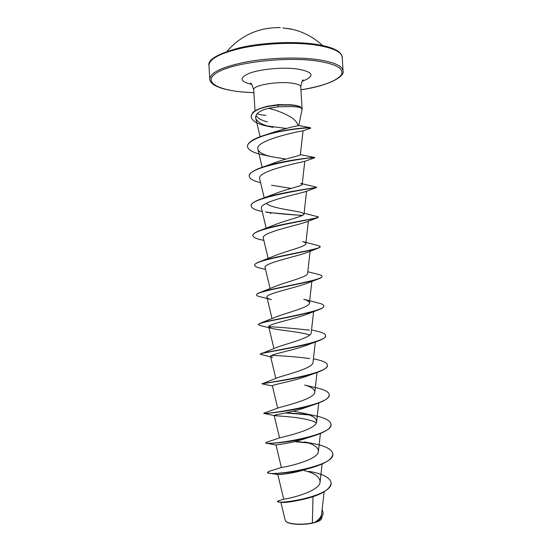 <?xml version="1.0" encoding="UTF-8"?>
<svg xmlns="http://www.w3.org/2000/svg" width="552" height="552" viewBox="0 0 552 552"><rect width="100%" height="100%" fill="white"/><g stroke="black" fill="none" stroke-linecap="round" stroke-linejoin="round"><path stroke-width="0.83" d="M292.236 29.27L282.928 27.973M286.233 521.626C289.269 524.711 304.718 525.359 314.219 522.723C317.669 521.799 319.967 520.722 321.105 519.494M280.885 502.244L285.205 520.267L285.964 521.398C288.848 524.269 302.599 525.131 312.377 522.958L314.398 522.572C318.766 519.874 321.174 517.01 321.609 513.995L324.134 491.797M301.033 107.716L301.019 107.592C300.067 106.267 296.838 105.356 291.325 104.852L278.236 104.797L278.36 106.791L268.527 108.295C276.718 110.269 284.176 113.208 290.904 117.121C294.906 119.687 297.293 122.558 298.066 125.725L298.791 125.504L302.089 109.337L301.061 107.881C300.15 106.543 296.907 105.618 291.339 105.108L278.249 105.052L267.361 106.522L260.392 108.523C257.391 109.731 255.293 110.855 254.099 111.883C252.022 113.65 251.05 115.347 251.167 116.969L251.153 116.72C252.478 113.581 250.422 110.821 267.375 106.26L278.222 104.611L267.375 106.26M291.366 104.859L278.222 104.611M301.061 107.881C299.384 107.191 296.293 106.757 291.801 106.57L278.36 106.791M257.135 113.746C259.095 114.519 262.027 115.051 265.926 115.347M313.005 496.662L312.377 522.958M308.872 471.353C322.596 473.664 330.02 477.501 331.145 482.855C332.759 496.745 275.089 504.997 277.552 501.299L283.776 499.063C284.749 499.643 319.981 492.073 320.112 481.848C319.753 476.749 314.371 472.967 303.966 470.511M268.886 471.401L281.554 467.427C283.348 467.565 318.435 460.32 318.414 451.315C318.207 447.23 313.584 444.098 304.552 441.904L312.825 443.504C325.142 445.726 331.8 449.169 332.815 453.827C335.823 467.289 265.602 477.087 267.499 472.27L269.887 471.118M266.499 442.338L280.147 437.653C284.135 436.749 316.786 429.532 316.62 421.693C316.51 418.278 312.529 415.546 304.683 413.51L293.243 411.157M278.933 407.7C284.763 405.865 315.095 398.848 314.819 392.065C314.778 389.229 311.39 386.897 304.656 385.054L316.572 387.842C324.535 389.595 328.75 391.885 329.22 394.708C332.042 405.182 261.772 414.987 263.863 413.172L278.933 407.7M262.442 383.695L277.884 377.575C285.26 374.925 313.37 368.246 313.018 362.422L315.33 341.992M260.296 354.122L276.98 347.298C285.625 343.958 311.611 337.727 311.218 332.766L313.605 311.645M260.578 323.058L276.221 316.869C285.874 312.984 309.844 307.264 309.417 303.103C309.458 301.654 307.567 300.364 303.745 299.232L318.877 303.138C322.051 303.931 323.7 304.849 323.817 305.891C326.425 311.024 271.405 319.58 260.578 323.058L258.419 324.631C256.19 322.333 303.338 315.647 318.849 309.693C322.209 308.402 323.872 307.216 323.831 306.139L323.817 306.015M256.597 294.878L256.577 294.754C256.549 294.05 257.818 293.25 260.378 292.36L275.607 286.302C286.033 282.01 308.064 276.856 307.609 273.433L310.114 251.257M265.533 269.41L260.496 268.175C256.818 267.375 254.907 266.437 254.769 265.353L254.755 265.105C254.72 263.98 256.673 262.731 260.606 261.351L275.131 255.604C286.143 251.043 306.263 246.496 305.808 243.749C305.849 242.942 304.745 242.211 302.496 241.541L317.759 245.454M263.863 240.41L260.999 239.72C255.859 238.609 253.175 237.263 252.947 235.683L252.926 235.435C252.906 233.779 255.7 231.978 261.303 230.039L274.792 224.788C286.212 220.082 304.449 216.184 304 214.052L301.682 212.534C294.823 210.547 272.557 208.415 266.74 203.785M251.112 205.868L251.105 205.744C251.119 203.433 254.914 200.997 262.497 198.444L274.606 193.855C286.246 189.15 302.62 185.92 302.185 184.354L300.716 183.395L316.241 187.087M249.283 176.164L249.276 176.04C249.373 172.907 254.375 169.754 264.277 166.58L274.592 162.819C286.246 158.258 300.785 155.692 300.378 154.636L314.792 157.492L311.155 157.734M247.455 146.439L247.448 146.315C247.655 142.202 253.996 138.297 266.478 134.605L274.537 131.88C286.391 128.319 294.23 126.263 298.066 125.725M268.527 108.295C259.343 110.676 255.072 114.002 255.728 118.266C257.356 122.302 263.132 125.345 273.047 127.388M272.032 156.802L264.994 155.25C254.099 153.249 248.255 150.351 247.462 146.563C246.806 141.353 261.752 135.185 279.36 131.714C296.81 128.181 311.004 127.567 310.797 128.126L302.965 130.872C301.592 130.817 254.03 140.18 257.901 149.392C259.095 152.524 263.808 155.002 272.032 156.802L285.901 159.079M314.75 157.755L304.449 161.412C300.888 162.391 256.059 171.03 259.716 178.986L264.201 197.844M271.487 185.224L291.29 188.398M262.214 211.506L261.896 211.43C255.072 209.995 251.477 208.187 251.119 205.993C248.303 197.554 315.661 187.77 316.531 187.535L305.649 191.558C299.405 193.759 258.191 201.942 261.517 208.58L266.202 228.224M317.248 217.84L306.608 221.876C298.142 225.126 260.337 232.709 263.338 238.16L268.168 258.474M317.779 248.338L307.333 252.367C297.059 256.473 262.504 263.338 265.132 267.734L270.114 288.599M317.897 279.119L307.837 283.003C296.086 287.778 264.67 293.85 266.947 297.3C267.216 298.149 268.727 298.915 271.467 299.605L260.358 296.803C257.929 296.286 256.673 295.686 256.59 295.003C254.134 291.435 306.16 283.673 318.925 278.732C321.022 277.911 322.057 277.166 322.03 276.497L322.016 276.248C321.947 275.6 320.905 275.013 318.883 274.503L307.809 271.736M318.849 309.693L308.126 313.777C295.272 319.022 266.823 324.259 268.755 326.853L271.957 328.433C279.402 330.275 299.908 331.8 309.769 334.974M318.318 340.908L308.202 344.683C294.506 350.196 268.983 354.57 270.57 356.406L272.633 357.379L260.24 354.246C258.267 353.066 300.612 347.567 318.318 340.908C323.23 339.073 325.673 337.355 325.632 335.761L325.618 335.519C325.425 333.988 323.044 332.67 318.49 331.566L311.542 329.896M308.03 375.705C293.864 381.273 271.101 384.799 272.377 385.945L262.055 383.84C260.371 383.64 297.983 379.39 317.317 372.365C324.072 369.93 327.446 367.597 327.433 365.369L327.419 365.245M313.605 404.768L307.616 406.838C293.229 412.268 273.212 414.938 274.199 415.47L274.654 415.656C277.891 416.111 305.366 416.939 316.372 422.673M313.55 435.963L306.898 438.053C292.663 443.125 275.296 445.002 276 444.995L266.064 443.18C268.341 444.146 294.526 442.042 313.55 435.963C325.024 432.313 330.855 428.497 331.027 424.522L331.021 424.398M305.808 469.352C292.463 473.74 278.111 474.92 277.849 474.534L270.211 473.361M303.462 499.318C291.732 501.92 284.328 502.913 281.258 502.292L279.636 502.092M323.106 512.698L323.113 512.815C323.099 516.148 320.615 519.246 315.675 522.123L315.433 522.247C318.345 521.364 320.305 520.377 321.305 519.28L322.106 516.451M300.274 470.256L301.13 470.338M278.173 500.871L278.705 500.712M322.099 509.717L323.099 512.573C323.03 516.203 320.146 519.529 314.461 522.544L314.398 522.572M299.46 470.421L300.35 470.504M331.152 482.979L331.159 483.103C329.958 489.631 321.354 494.882 305.346 498.87C291.842 501.706 282.948 502.748 278.656 501.989L277.552 501.299M315.675 522.123L314.461 522.544M267.347 121.888C261.027 120.191 257.301 117.99 256.156 115.292M307.022 442.587L295.223 441.469M290.469 441.241L289.103 441.2M266.009 442.49L265.678 442.732C263.69 446.05 333.932 436.246 331.014 424.274C330.324 420.617 324.969 417.767 314.964 415.739L312.901 415.332M308.057 414.538L286.405 412.73M262.29 383.481C265.084 383.336 330.255 373.607 327.419 365.12C327.108 363.002 323.879 361.229 317.731 359.794L313.432 358.807M261.206 353.439C268.341 351.507 328.378 342.226 325.618 335.519M260.378 292.36C274.316 287.599 324.417 279.974 322.016 276.248M260.606 261.351C277.07 255.617 322.368 249.062 320.208 246.585L318.518 245.633M261.303 230.039C279.754 223.65 320.298 218.275 318.407 216.908L304.097 213.203M302.655 215.314C290.138 214.825 277.78 213.686 265.574 211.906M262.497 198.444C282.369 191.737 318.2 187.611 316.6 187.211L316.503 187.142M264.277 166.58C284.259 160.142 314.516 157.175 314.737 157.486M266.478 134.605C285.129 129.147 307.871 127.243 310.321 127.747L310.797 128.126M286.15 128.416L267.644 126.015M267.499 472.27L269.079 473.216C273.909 474.237 293.74 472.829 310.465 468.075C324.949 463.921 332.401 459.25 332.828 454.075L332.815 453.951M308.375 443.008L294.43 441.655M289.22 441.441L287.751 441.407M265.678 442.732L266.064 443.18M309.168 414.938L285.439 412.937M274.654 415.656L263.877 413.42C262.676 414.041 295.458 411.047 315.758 404.057C324.693 401 329.185 397.964 329.233 394.956L329.22 394.832M309.72 358.524C296.113 356.833 283.397 355.798 271.57 355.433M309.472 330.144C294.927 328.53 281.354 327.35 268.748 326.618M271.957 328.433L260.606 325.632L258.419 324.631M254.769 265.353C252.126 260.351 309.12 251.677 318.573 248.048L320.208 246.585M252.947 235.683C250.173 229.066 312.287 219.689 317.786 217.64L318.359 217.033M302.234 215.528L266.609 212.313M260.592 182.698C253.458 181.015 249.69 178.882 249.29 176.288C246.454 166.042 316.903 156.195 314.806 157.741L314.792 157.492M311.356 157.969L307.588 158.093M270.135 126.753C258.405 124.614 252.085 121.357 251.167 116.969M282.838 27.952L284.211 28.111M227.051 51.322C241.224 35.149 258.971 27.262 280.299 27.641L279.443 27.614M314.688 44.864C294.52 42.104 265.726 43.228 243.687 47.693C220.848 52.771 209.27 58.712 208.953 65.502C207.524 59.623 217.971 53.661 240.292 47.624C262.462 42.594 293.084 41.131 314.219 44.05C321.816 45.16 328.005 46.637 332.794 48.486C336.499 50.156 338.714 51.433 339.439 52.323C341.412 54.331 342.337 56.007 342.226 57.346C341.605 51.709 332.428 47.541 314.688 44.864M253.885 92.667L242.804 91.991C214.721 89.569 201.376 80.357 219.379 71.346C236.911 62.266 284.639 56.787 315.006 60.692C335.913 63.77 344.662 68.545 341.239 75.017C335.989 81.316 322.554 86.243 300.937 89.79C328.06 85.974 345.09 76.7 343.047 70.973L342.226 57.346M253.885 92.695L242.666 92.018C234.614 91.225 227.748 90.017 222.07 88.396C214.155 85.594 214.894 85.353 212.996 84.208C210.871 82.455 209.801 80.758 209.794 79.122C210.139 72.747 221.732 67.13 244.584 62.279C266.63 58.008 295.417 56.842 315.572 59.354C333.291 61.803 342.454 65.674 343.047 70.973M255.01 110.952L253.706 89.734C252.512 85.608 275.648 81.247 290.49 82.979C297.038 83.725 300.46 85.015 300.757 86.857C301.751 81.772 302.565 79.488 303.2 79.992M251.671 84.394C239.72 81.551 239.002 77.818 249.518 73.202C260.309 69.172 281.837 67.137 296.245 68.828C313.736 71.815 315.696 75.976 302.123 81.31M209.794 79.122L208.953 65.502M283.7 499.091L277.815 474.527M320.112 481.848L322.133 463.97M281.382 467.489L276 444.995M318.414 451.315L320.436 433.479M279.547 437.888L274.185 415.477M316.62 421.693L318.739 402.981M277.697 408.197L272.377 385.945M314.819 392.065L317.034 372.462M275.827 378.424L270.563 356.406M273.944 348.567L268.755 326.853M272.039 318.635L266.947 297.3M309.417 303.103L311.866 281.41M305.808 243.749L308.347 221.193M304 214.052L306.574 191.199M302.192 184.354L304.787 161.281M262.165 167.284L257.901 149.392M300.385 154.636L303.062 130.838M260.116 136.668L255.728 118.266M302.11 109.055L300.757 86.857M253.706 89.734C252.091 84.801 251.001 82.627 250.442 83.214M298.804 125.476L310.321 127.747M304.683 413.51L314.964 415.739M270.839 213.61L270.418 213.5M308.037 375.705L317.317 372.365M305.808 469.359L310.465 468.075M289.372 104.666L290.911 104.818M322.534 45.478C313.357 37.005 302.696 31.478 290.552 28.904L284.239 28.104"/></g></svg>

